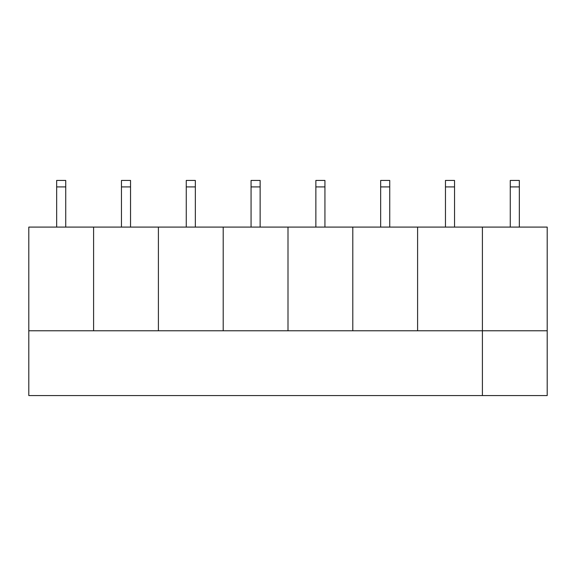 <?xml version="1.0" encoding="UTF-8"?>
<svg xmlns="http://www.w3.org/2000/svg" width="576" height="576" viewBox="0 0 576 576"><rect width="100%" height="100%" fill="white"/><g stroke="black" fill="none" stroke-linecap="round" stroke-linejoin="round"><path stroke-width="0.86" d="M28.8 330.768L28.8 395.568L482.4 395.568L482.4 227.088L482.4 330.768L28.8 330.768L28.8 227.088L547.2 227.088L547.2 330.768L482.4 330.768L482.4 395.568L547.2 395.568L547.2 330.768M93.6 330.768L93.6 227.088L93.6 330.768M56.664 227.088L56.664 180.432L65.736 180.432L65.736 227.088M510.264 227.088L510.264 180.432L519.336 180.432L519.336 227.088M158.4 330.768L158.4 227.088L158.4 330.768M121.464 227.088L121.464 180.432L130.536 180.432L130.536 227.088M223.2 330.768L223.2 227.088L223.2 330.768M186.264 227.088L186.264 180.432L195.336 180.432L195.336 227.088M288 330.768L288 227.088L288 330.768M251.064 227.088L251.064 180.432L260.136 180.432L260.136 227.088M352.8 330.768L352.8 227.088L352.8 330.768M315.864 227.088L315.864 180.432L324.936 180.432L324.936 227.088M417.6 330.768L417.6 227.088L417.6 330.768M380.664 227.088L380.664 180.432L389.736 180.432L389.736 227.088M445.464 227.088L445.464 180.432L454.536 180.432L454.536 227.088M65.736 186.912L56.664 186.912M519.336 186.912L510.264 186.912M130.536 186.912L121.464 186.912M195.336 186.912L186.264 186.912M260.136 186.912L251.064 186.912M324.936 186.912L315.864 186.912M389.736 186.912L380.664 186.912M454.536 186.912L445.464 186.912"/></g></svg>
